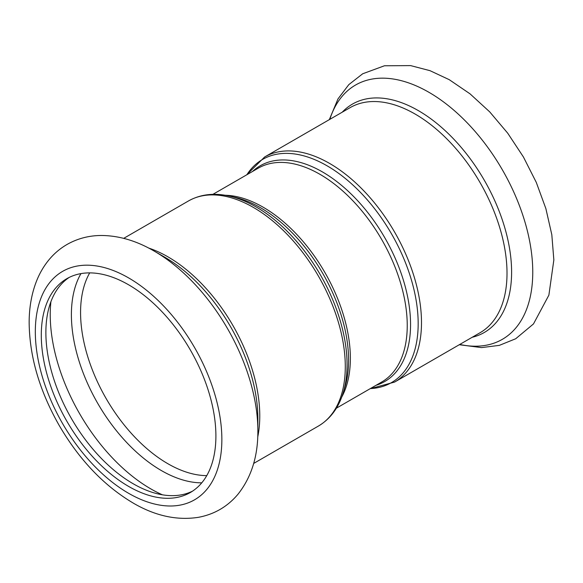 <?xml version="1.0" encoding="UTF-8"?>
<svg xmlns="http://www.w3.org/2000/svg" width="583" height="583" viewBox="0 0 583 583"><rect width="100%" height="100%" fill="white"/><g stroke="black" fill="none" stroke-linecap="round" stroke-linejoin="round"><path stroke-width="0.87" d="M154.058 251.018L164.632 257.125A131.853 76.125 -120 0 1 257.868 418.616L257.868 430.83A146.814 84.768 -120 0 0 154.058 251.018C136.568 240.815 119.034 235.641 101.449 235.481C89.133 235.51 77.75 238.454 67.307 244.313C60.545 248.19 54.613 253.131 49.519 259.144C43.944 265.761 39.527 273.289 36.277 281.727C31.584 294 29.208 307.489 29.15 322.18C29.427 356.169 39.374 390.472 58.992 425.08C79.39 460.133 104.532 486.36 134.411 503.77C155.982 516.072 177.298 520.59 198.358 517.332C214.252 514.374 227.428 506.722 237.871 494.369C251.309 477.455 257.978 456.372 257.868 431.114L257.868 430.83M215.899 435.997A123.465 71.286 -120 0 0 162.001 311.745A123.465 71.286 -120 0 0 66.863 278.667A123.465 71.286 -120 0 0 66.863 421.232A123.465 71.286 -120 0 0 190.328 492.518A123.465 71.286 -120 0 0 215.899 435.997M69.195 277.413A123.465 71.286 -120 0 0 71.447 418.579A123.465 71.286 -120 0 0 192.579 491.119M229.491 196.107L234.949 197.346A124.558 71.913 60 0 1 348.59 360.272A124.558 71.913 60 0 1 344.793 387.608L343.139 392.949A128.865 74.398 -120 0 0 347.067 364.674A128.865 74.398 -120 0 0 229.491 196.107C214.143 192.63 200.457 194.256 188.418 200.989A129.958 75.032 60 0 1 288.563 235.809A129.958 75.032 60 0 1 345.289 366.59A129.958 75.032 60 0 1 318.376 426.078L253.663 463.441M257.73 437.002A129.958 75.032 -120 0 0 259.77 415.963A129.958 75.032 -120 0 0 148.65 248.052M341.725 397.089A123.465 71.286 -120 0 0 350.361 358.363A123.465 71.286 -120 0 0 225.206 195.261M212.89 194.358L258.203 168.196A123.465 71.286 60 0 1 353.349 201.273A123.465 71.286 60 0 1 407.24 325.525A123.465 71.286 60 0 1 381.668 382.047L336.355 408.202M375.991 385.319A124.558 71.913 -120 0 0 410.556 324.498A124.558 71.913 -120 0 0 350.733 193.629A124.558 71.913 -120 0 0 252.526 171.475M246.864 174.74A128.865 74.398 60 0 1 349.37 181.881A128.865 74.398 60 0 1 418.171 323.616A128.865 74.398 60 0 1 370.329 388.591M264.624 156.995L350.143 107.622A129.958 75.032 -120 0 1 450.287 142.434A129.958 75.032 -120 0 1 507.013 273.216A129.958 75.032 -120 0 1 480.1 332.711L394.574 382.084A129.958 75.032 -120 0 0 421.494 322.596A129.958 75.032 -120 0 0 364.761 191.814A129.958 75.032 -120 0 0 264.624 156.995L246.638 174.871M80.957 273.609A127.269 73.48 -120 0 0 97.755 403.4A127.269 73.48 -120 0 0 201.754 482.833M50.903 301.724A142.23 82.116 -120 0 0 162.38 494.799M89.709 272.88A123.465 71.286 -120 0 0 106.142 398.553A123.465 71.286 -120 0 0 206.761 475.619M221.861 439.436A131.904 76.154 -120 0 0 81.955 265.396A131.904 76.154 -120 0 0 81.955 451.934A131.904 76.154 -120 0 0 221.861 439.436M459.768 344.451A146.814 84.768 -120 0 0 532.76 272.123A146.814 84.768 -120 0 0 444.53 102.666A146.814 84.768 -120 0 0 329.81 119.362M472.186 337.273A131.853 76.125 -120 0 0 511.604 272.123A131.853 76.125 -120 0 0 446.607 131.991A131.853 76.125 -120 0 0 342.236 112.184M343.139 392.949C338.483 407.983 330.226 419.024 318.376 426.078M188.418 200.989L123.713 238.352M394.574 382.084L370.103 388.723M329.329 119.639L337.972 98.928L348.794 84.644L362.699 73.771L384.437 65.777L410.614 65.602L429.999 70.674L449.216 79.66L470.044 93.848L489.735 111.9L507.713 133.179L523.403 156.951L536.287 182.399L545.877 208.619L551.817 234.738L553.85 259.945L548.88 295.151L533.481 323.937L515.693 338.759L499.318 345.369L481.543 347.599L459.287 344.728"/></g></svg>
